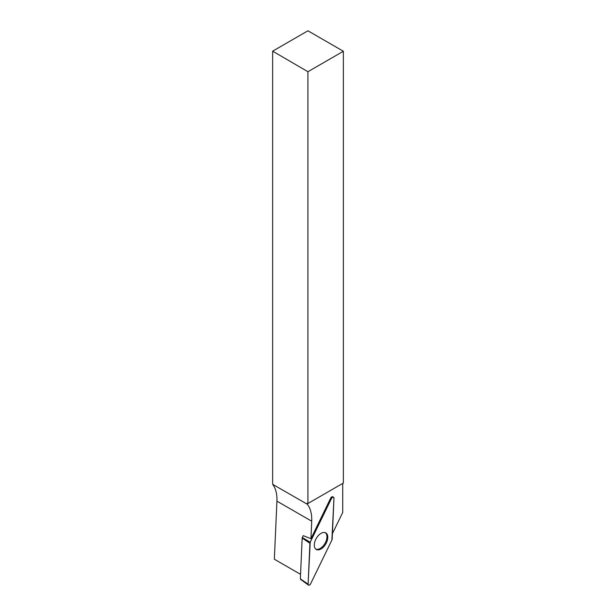 <?xml version="1.0" encoding="UTF-8"?>
<svg xmlns="http://www.w3.org/2000/svg" width="616" height="616" viewBox="0 0 616 616"><rect width="100%" height="100%" fill="white"/><g stroke="black" fill="none" stroke-linecap="round" stroke-linejoin="round"><path stroke-width="0.92" d="M332.401 533.656L342.719 512.458L342.719 483.421M300.562 574.343L274.351 559.212L276.923 501.139L311.711 521.221L310.941 538.692L330.684 498.113A1.894 1.093 120 0 1 332.632 496.781L333.495 497.166A2.002 1.155 120 0 0 331.447 498.567L310.21 542.226A2.002 1.155 120 0 0 309.91 543.312L308.108 584.137A2.002 1.155 120 0 0 308.454 585.1A2.002 1.155 120 0 0 310.633 583.768L331.87 540.117A2.002 1.155 120 0 0 332.17 539.023L333.972 498.205A2.002 1.155 120 0 0 333.495 497.166M308.454 585.1L300.531 579.317A0.947 0.547 -60 0 1 300.362 578.855L302.171 538.038A0.947 0.547 -60 0 1 302.31 537.514L303.218 535.65L310.941 538.692M307.923 503.511L343.358 483.052L343.358 51.259L307.923 71.718L307.923 503.511L307.284 503.133L307.284 504.227A40.795 23.554 120 0 1 311.711 521.221M307.923 71.718L272.642 51.167L272.642 484.33L307.284 504.227M272.642 51.167L307.923 30.8L343.358 51.259M272.642 484.33A40.795 23.554 -60 0 1 276.923 501.139M315.754 549.072A9.502 5.482 120 0 0 324.971 543.443A9.502 5.482 120 0 0 325.233 532.64M318.672 549.834A9.548 5.513 120 0 0 326.765 541.988A9.548 5.513 120 0 0 325.671 532.825A9.548 5.513 120 0 0 323.4 532.501A9.548 5.513 120 0 0 315.415 540.109A9.548 5.513 120 0 0 316.131 549.357A9.548 5.513 120 0 0 318.672 549.834M331.87 540.117L333.972 498.205C333.587 496.665 332.74 496.789 331.447 498.575L310.21 542.219L308.108 584.13C308.493 585.677 309.332 585.554 310.633 583.76L331.87 540.117M331.447 498.567L330.684 498.113M302.31 537.514L310.21 542.226M300.362 578.855L308.108 584.137M309.91 543.312L302.171 538.038"/></g></svg>
